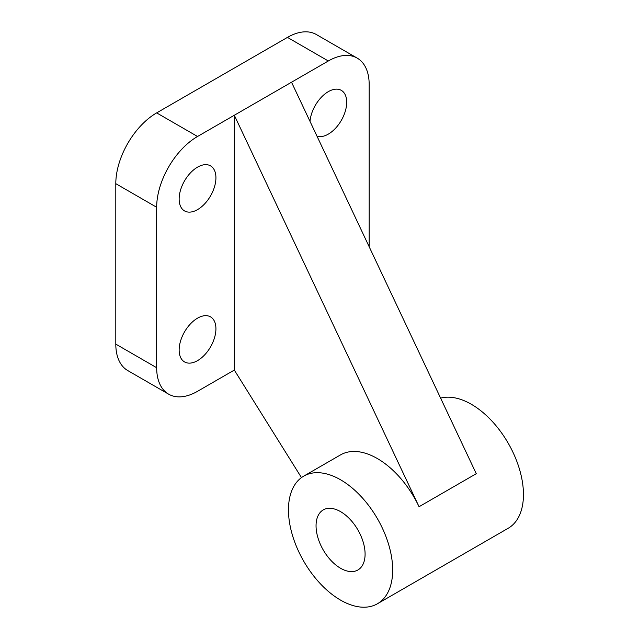 <?xml version="1.0" encoding="UTF-8"?>
<svg xmlns="http://www.w3.org/2000/svg" width="639" height="639" viewBox="0 0 639 639"><rect width="100%" height="100%" fill="white"/><g stroke="black" fill="none" stroke-linecap="round" stroke-linejoin="round"><path stroke-width="0.96" d="M179.144 350.012A26.007 15.017 -60 0 1 190.494 323.845A26.007 15.017 -60 0 1 210.543 316.872A26.007 15.017 -60 0 1 215.926 328.781A26.007 15.017 -60 0 1 204.576 354.957A26.007 15.017 -60 0 1 184.535 361.922A26.007 15.017 -60 0 1 179.144 350.012M179.144 199.009A26.007 15.017 -60 0 1 190.494 172.834A26.007 15.017 -60 0 1 210.543 165.868A26.007 15.017 -60 0 1 215.926 177.778A26.007 15.017 -60 0 1 204.576 203.945A26.007 15.017 -60 0 1 184.535 210.918A26.007 15.017 -60 0 1 179.144 199.009M310.011 121.378A26.007 15.017 -60 0 1 322.112 96.473A26.007 15.017 -60 0 1 341.314 90.363A26.007 15.017 -60 0 1 346.697 102.272A26.007 15.017 -60 0 1 336.37 127.321A26.007 15.017 -60 0 1 316.984 136.163M340.571 600.117A73.685 42.541 -120 0 0 377.417 603.767A73.685 42.541 -120 0 0 388.712 544.724A73.685 42.541 -120 0 0 340.571 479.785A73.685 42.541 -120 0 0 303.725 476.135A73.685 42.541 -120 0 0 292.43 535.186A73.685 42.541 -120 0 0 340.571 600.117M440.606 398.121A73.685 42.541 60 0 1 471.342 404.279A73.685 42.541 60 0 1 519.483 469.218A73.685 42.541 60 0 1 508.189 528.269L377.417 603.767M303.725 476.135L340.507 454.904A73.685 42.541 60 0 1 377.353 458.546A73.685 42.541 60 0 1 419.056 506.727L234.313 115.252L328.31 60.985A57.798 33.372 -60 0 1 357.209 58.117A57.798 33.372 -60 0 1 369.174 84.58L369.174 245.017A57.798 33.372 -60 0 1 369.15 246.702M340.571 511.639A34.674 20.025 60 0 1 363.224 542.191A34.674 20.025 60 0 1 357.912 569.98A34.674 20.025 60 0 1 340.571 568.263A34.674 20.025 60 0 1 317.918 537.711A34.674 20.025 60 0 1 323.23 509.922A34.674 20.025 60 0 1 340.571 511.639M419.056 506.727L476.271 473.691L291.528 82.215M234.313 370.069L197.539 391.308A57.798 33.372 -60 0 1 168.64 394.167A57.798 33.372 -60 0 1 156.667 367.713L156.667 207.268A57.798 33.372 -60 0 1 197.539 136.482L234.313 115.252L234.313 370.069L301.464 477.613M357.209 58.117L316.337 34.522A57.798 33.372 120 0 0 287.446 37.389L156.667 112.887A57.798 33.372 120 0 0 115.803 183.673L115.803 344.117A57.798 33.372 120 0 0 127.768 370.572L168.64 394.167M115.803 183.673L156.667 207.268M115.803 344.117L156.667 367.713M156.667 112.887L197.539 136.482M287.446 37.389L328.31 60.985"/></g></svg>
